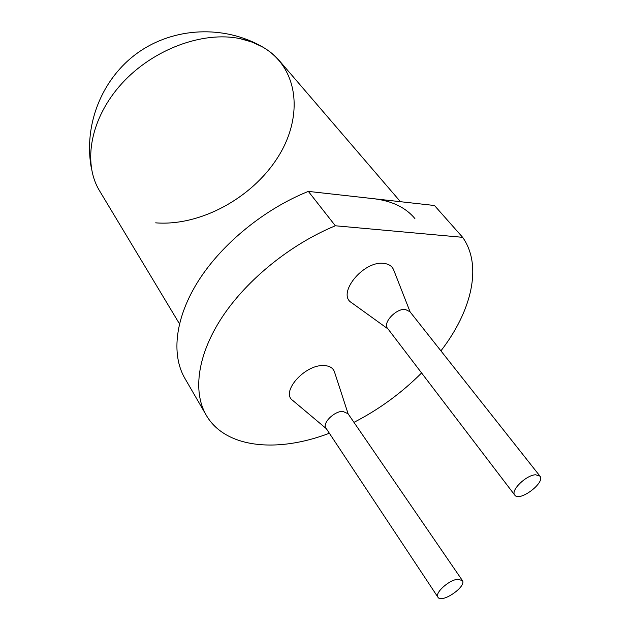 <?xml version="1.0" encoding="UTF-8"?>
<svg xmlns="http://www.w3.org/2000/svg" width="630" height="630" viewBox="0 0 630 630"><rect width="100%" height="100%" fill="white"/><g stroke="black" fill="none" stroke-linecap="round" stroke-linejoin="round"><path stroke-width="0.94" d="M155.665 222.847C199.891 226.351 251.409 198.481 277.334 158.067C303.455 117.841 299.659 68.111 262.269 46.793L251.724 41.95L240.03 38.643C202.915 30.815 152.885 49.266 121.724 83.672C90.468 118.046 82.569 162.327 99.249 190.307L99.973 191.512M329.356 433.243C277.2 453.23 224.674 448.347 205.845 414.509C192.685 391.096 197.592 354.391 222.319 316.906C247.125 279.492 290.832 244.101 335.349 225.776L308.353 191.394L374.165 198.757C392.23 201.017 405.815 207.616 414.91 218.563M280.011 61.449C270.364 49.927 257.032 42.32 240.03 38.643M374.165 198.757L434.472 205.506L462.648 237.329C482.69 265.6 471.642 311.212 440.913 350.863M421.588 372.952C401.664 392.931 379.118 409.398 353.966 422.352M308.353 191.394C264.86 208.806 222.563 243.235 198.867 280.153C175.242 317.142 171.077 353.855 184.503 377.716L205.845 414.516M462.648 237.329L335.349 225.776M410.13 311.937L393.9 270.522C392.38 266.246 388.868 263.852 383.371 263.348C362.833 260.875 336.373 294.265 351.69 302.739M348.13 413.847L334.617 372.346C333.278 367.952 329.561 365.683 323.45 365.542C304.432 364.723 280.374 392.372 292.745 400.428M457.356 579.285L462.357 580.482C467.019 586.467 441.449 603.934 437.905 597.169C434.59 593.137 448.41 580.387 457.356 579.285M535.524 474.768L539.957 476.13C545.651 482.596 519.199 502.394 514.718 495.03C510.434 490.447 526.066 475.162 535.524 474.768M326.238 428.526L325.915 428.101C322.111 423.202 334.034 411.264 342.728 411.343L348.059 413.737M387.875 328.742L387.505 328.317C382.638 322.836 395.876 308.55 405.169 309.369L409.996 311.763M262.277 46.785C224.028 24.893 173.88 27.074 137.812 52.77C101.753 78.49 83.278 125.22 91.429 168.572M400.436 201.702L280.019 61.449M179.448 323.781L99.249 190.307M325.946 428.085L437.905 597.169M347.807 413.374L462.357 580.482M387.529 328.301L514.71 495.038M409.72 311.417L539.965 476.123M326.34 428.676L292.73 400.436M388.048 328.978L351.666 302.754"/></g></svg>
